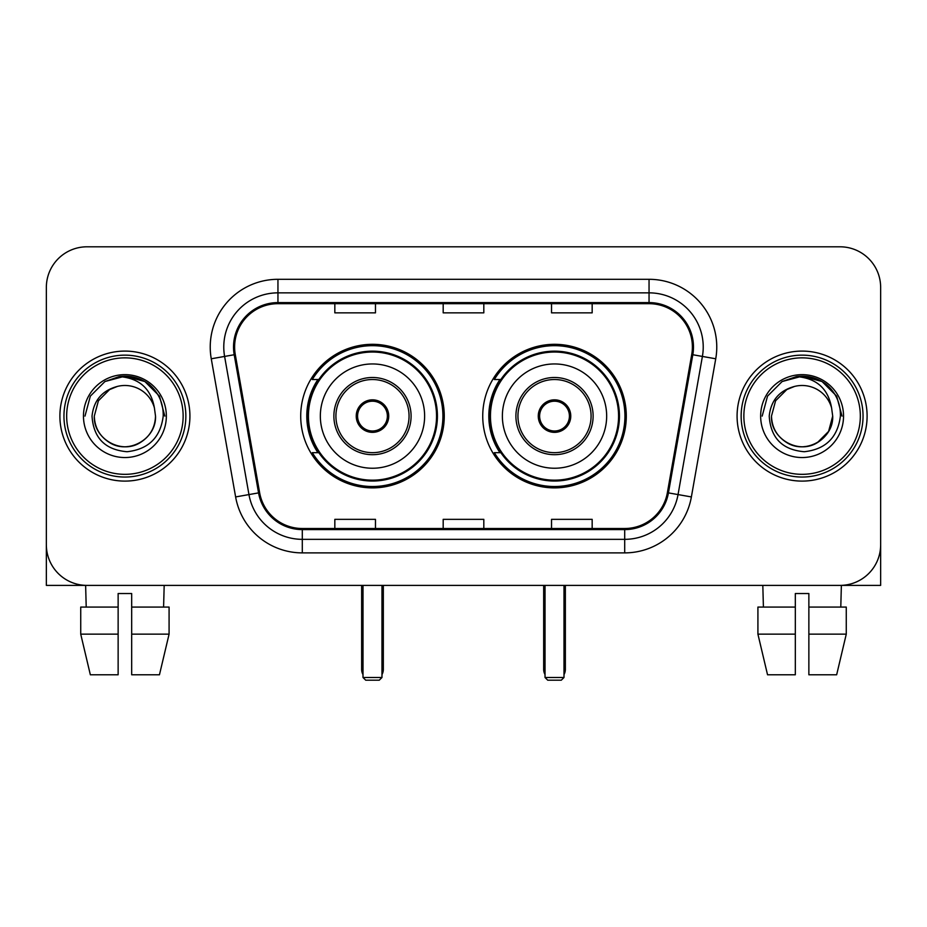 <?xml version="1.0" encoding="UTF-8"?>
<svg xmlns="http://www.w3.org/2000/svg" width="927" height="927" viewBox="0 0 927 927"><rect width="100%" height="100%" fill="white"/><g stroke="black" fill="none" stroke-linecap="round" stroke-linejoin="round"><path stroke-width="1.39" d="M482.735 416.096A71.785 71.785 0 0 0 554.52 487.88A71.785 71.785 0 0 0 626.293 416.096A71.785 71.785 0 0 0 554.52 344.311A71.785 71.785 0 0 0 482.735 416.096M300.707 416.096A71.785 71.785 0 0 0 372.48 487.88A71.785 71.785 0 0 0 444.265 416.096A71.785 71.785 0 0 0 372.48 344.311A71.785 71.785 0 0 0 300.707 416.096M317.915 452.666A65.69 65.69 0 0 1 317.915 379.525M499.943 452.666A65.69 65.69 0 0 1 499.943 379.525M46.35 287.428L46.35 544.763A40.626 40.626 0 0 0 86.976 585.389L840.024 585.389A40.626 40.626 0 0 0 880.65 544.763L880.65 287.428A40.626 40.626 0 0 0 840.024 246.802L86.976 246.802A40.626 40.626 0 0 0 46.35 287.428L46.35 544.763M59.896 416.096A65.006 65.006 0 0 0 124.902 481.101A65.006 65.006 0 0 0 189.919 416.096A65.006 65.006 0 0 0 124.902 351.09A65.006 65.006 0 0 0 59.896 416.096A65.006 65.006 0 0 0 124.902 481.101A65.006 65.006 0 0 0 189.919 416.096A65.006 65.006 0 0 0 124.902 351.09A65.006 65.006 0 0 0 59.896 416.096M737.081 416.096A65.006 65.006 0 0 0 802.098 481.101A65.006 65.006 0 0 0 867.104 416.096A65.006 65.006 0 0 0 802.098 351.09A65.006 65.006 0 0 0 737.081 416.096A65.006 65.006 0 0 0 802.098 481.101A65.006 65.006 0 0 0 867.104 416.096A65.006 65.006 0 0 0 802.098 351.09A65.006 65.006 0 0 0 737.081 416.096M234.612 347.022A43.337 43.337 0 0 1 277.949 303.685L649.051 303.685A43.337 43.337 0 0 1 691.727 354.554L667.37 492.7A43.337 43.337 0 0 1 624.694 528.506L302.306 528.506A43.337 43.337 0 0 1 259.63 492.7L235.273 354.554A43.337 43.337 0 0 1 234.612 347.022M233.523 347.022A44.426 44.426 0 0 0 234.195 354.74L258.563 492.886A44.426 44.426 0 0 0 302.306 529.595L624.694 529.595A44.426 44.426 0 0 0 668.437 492.886L692.805 354.74A44.426 44.426 0 0 0 649.051 302.596L277.949 302.596A44.426 44.426 0 0 0 233.523 347.022M211.263 358.784A67.717 67.717 0 0 1 277.949 279.305L649.051 279.305A67.717 67.717 0 0 1 715.737 358.784L691.38 496.93A67.717 67.717 0 0 1 624.694 552.886L302.306 552.886A67.717 67.717 0 0 1 235.62 496.93L211.263 358.784L224.601 356.432A54.172 54.172 0 0 1 277.949 292.851L649.051 292.851A54.172 54.172 0 0 1 702.399 356.432L678.043 494.578A54.172 54.172 0 0 1 624.694 539.34L302.306 539.34A54.172 54.172 0 0 1 248.957 494.578L224.601 356.432A54.172 54.172 0 0 1 223.778 347.022M840.024 246.802L86.976 246.802M86.976 585.389L840.024 585.389M723.547 585.389L880.65 585.389L880.65 287.428M668.437 492.886L678.043 494.578L702.399 356.432L715.737 358.784M443.187 303.685L443.187 312.851L483.813 312.851L483.813 303.685M334.832 303.685L334.832 312.851L375.47 312.851L375.47 303.685M551.53 303.685L551.53 312.851L592.168 312.851L592.168 303.685M483.813 528.506L483.813 519.34L443.187 519.34L443.187 528.506M375.47 528.506L375.47 519.34L334.832 519.34L334.832 528.506M592.168 528.506L592.168 519.34L551.53 519.34L551.53 528.506M46.35 531.217L46.35 585.389L203.453 585.389M80.73 607.069L80.73 634.149L90.348 674.786L80.73 634.149L80.73 607.069L118.135 607.069L118.135 593.523L131.68 593.523L131.68 607.069L169.085 607.069L169.085 634.149L159.456 674.786L169.085 634.149L131.68 634.149L131.68 607.069M164.183 585.389L163.592 607.069M118.135 607.069L118.135 674.786L90.348 674.786M80.73 634.149L118.135 634.149M159.456 674.786L131.68 674.786L131.68 634.149M85.632 585.389L86.211 607.069M183.14 416.096A58.239 58.239 0 0 0 124.902 357.857A58.239 58.239 0 0 0 66.663 416.096A58.239 58.239 0 0 0 124.902 474.334A58.239 58.239 0 0 0 183.14 416.096M185.852 416.096A60.95 60.95 0 0 0 124.902 355.145A60.95 60.95 0 0 0 63.951 416.096A60.95 60.95 0 0 0 124.902 477.046A60.95 60.95 0 0 0 185.852 416.096M155.516 416.096C155.099 427.637 150 436.478 140.209 442.608C121.136 454.821 93.256 438.726 94.299 416.096L98.401 400.788L109.595 389.583L117.312 386.443C102.144 390.568 93.72 400.452 92.028 416.096C93.465 437.961 105.133 449.838 127.045 451.727C148.471 449.375 160.522 437.498 163.21 416.096C163.453 403.245 158.691 392.619 148.923 384.207C140.035 377.729 130.151 375.18 119.282 376.571C139.293 378.158 151.008 388.622 154.415 407.961L155.516 416.096C155.099 427.637 150 436.478 140.209 442.608C121.136 454.821 93.256 438.726 94.299 416.096L98.401 400.788L109.595 389.583L117.312 386.443L109.595 389.583L98.401 400.788L94.299 416.096L98.401 400.788L109.595 389.583L117.312 386.443L109.595 389.583L98.401 400.788L94.299 416.096L98.401 400.788L109.595 389.583L117.312 386.443L109.595 389.583L98.401 400.788L94.299 416.096L98.401 400.788L109.595 389.583L117.312 386.443L109.595 389.583L98.401 400.788L94.299 416.096C94.705 427.637 99.815 436.478 109.595 442.608C128.679 454.821 156.559 438.726 155.516 416.096C155.099 427.637 150 436.478 140.209 442.608C121.136 454.821 93.256 438.726 94.299 416.096C93.256 438.726 121.136 454.821 140.209 442.608C150 436.478 155.099 427.637 155.516 416.096C155.099 427.637 150 436.478 140.209 442.608C121.136 454.821 93.256 438.726 94.299 416.096C94.705 427.637 99.815 436.478 109.595 442.608C128.679 454.821 156.559 438.726 155.516 416.096L154.415 407.961A30.614 30.614 0 0 0 117.312 386.443M83.465 416.096A41.448 41.448 0 0 0 124.902 457.544A41.448 41.448 0 0 0 166.35 416.096A41.448 41.448 0 0 0 124.902 374.647A41.448 41.448 0 0 0 83.465 416.096M128.042 446.547L127.069 446.629M119.282 376.571L104.948 381.53L90.336 396.142L84.983 416.096L90.336 396.142L104.948 381.53L124.902 376.177L144.867 381.53L159.479 396.142L164.821 416.096L159.479 396.142L144.867 381.53L124.902 376.177L104.948 381.53L90.336 396.142L84.983 416.096L90.336 396.142L104.948 381.53L124.902 376.177L144.867 381.53L159.479 396.142L164.821 416.096L159.479 396.142L144.867 381.53L124.902 376.177L104.948 381.53L90.336 396.142L84.983 416.096L90.336 396.142L104.948 381.53L124.902 376.177L144.867 381.53L159.479 396.142L164.821 416.096M320.336 416.096A52.144 52.144 0 0 1 372.48 363.952A52.144 52.144 0 0 1 424.624 416.096A52.144 52.144 0 0 1 372.48 468.239A52.144 52.144 0 0 1 320.336 416.096A52.144 52.144 0 0 0 372.48 468.239A52.144 52.144 0 0 0 424.624 416.096M335.922 416.096A36.57 36.57 0 0 0 372.48 452.666A36.57 36.57 0 0 0 409.05 416.096A36.57 36.57 0 0 0 372.48 379.525A36.57 36.57 0 0 0 335.922 416.096M318.737 379.525A65.006 65.006 0 0 0 318.737 452.666M436.547 416.096A64.067 64.067 0 0 0 372.48 352.04A64.067 64.067 0 0 0 308.424 416.096A64.067 64.067 0 0 0 372.48 480.163A64.067 64.067 0 0 0 436.547 416.096M356.235 416.096A16.257 16.257 0 0 0 372.48 432.353A16.257 16.257 0 0 0 388.737 416.096A16.257 16.257 0 0 0 372.48 399.838A16.257 16.257 0 0 0 356.235 416.096M442.909 416.096A70.429 70.429 0 0 1 312.295 452.666L318.818 452.666A64.936 64.936 0 0 0 415.447 464.786A64.936 64.936 0 0 0 415.447 367.405A64.936 64.936 0 0 0 318.818 379.525L312.295 379.525A70.429 70.429 0 0 1 442.909 416.096M356.744 412.028L357.301 412.028A15.713 15.713 0 0 1 387.671 412.028L386.814 412.028A14.902 14.902 0 0 1 372.48 430.997A14.902 14.902 0 0 1 358.146 412.028A14.902 14.902 0 0 1 386.814 412.028L388.228 412.028M357.301 412.028L358.146 412.028L357.301 412.028M388.228 420.163L387.671 420.163A15.713 15.713 0 0 1 357.301 420.163L356.744 420.163M387.671 420.163L386.814 420.163L387.671 420.163M363.002 585.389L363.002 677.498L381.97 677.498L381.97 585.389M363.002 677.498L365.713 680.198L379.259 680.198L381.97 677.498M502.376 416.096A52.144 52.144 0 0 1 554.52 363.952A52.144 52.144 0 0 1 606.664 416.096A52.144 52.144 0 0 1 554.52 468.239A52.144 52.144 0 0 1 502.376 416.096A52.144 52.144 0 0 0 554.52 468.239A52.144 52.144 0 0 0 606.664 416.096M517.95 416.096A36.57 36.57 0 0 0 554.52 452.666A36.57 36.57 0 0 0 591.078 416.096A36.57 36.57 0 0 0 554.52 379.525A36.57 36.57 0 0 0 517.95 416.096M500.765 379.525A65.006 65.006 0 0 0 500.765 452.666M618.576 416.096A64.067 64.067 0 0 0 554.52 352.04A64.067 64.067 0 0 0 490.453 416.096A64.067 64.067 0 0 0 554.52 480.163A64.067 64.067 0 0 0 618.576 416.096M538.263 416.096A16.257 16.257 0 0 0 554.52 432.353A16.257 16.257 0 0 0 570.765 416.096A16.257 16.257 0 0 0 554.52 399.838A16.257 16.257 0 0 0 538.263 416.096M624.937 416.096A70.429 70.429 0 0 1 494.323 452.666L500.847 452.666A64.936 64.936 0 0 0 597.475 464.786A64.936 64.936 0 0 0 597.475 367.405A64.936 64.936 0 0 0 500.847 379.525L494.323 379.525A70.429 70.429 0 0 1 624.937 416.096M538.772 412.028L539.329 412.028A15.713 15.713 0 0 1 569.699 412.028L568.854 412.028A14.902 14.902 0 0 1 554.52 430.997A14.902 14.902 0 0 1 540.186 412.028A14.902 14.902 0 0 1 568.854 412.028L570.256 412.028M539.329 412.028L540.186 412.028L539.329 412.028M570.256 420.163L569.699 420.163A15.713 15.713 0 0 1 539.329 420.163L538.772 420.163M569.699 420.163L568.854 420.163L569.699 420.163M545.03 585.389L545.03 677.498L563.998 677.498L563.998 585.389M545.03 677.498L547.741 680.198L561.287 680.198L563.998 677.498M757.915 607.069L757.915 634.149L767.544 674.786L757.915 634.149L757.915 607.069L795.32 607.069L795.32 593.523L808.865 593.523L808.865 607.069L846.27 607.069L846.27 634.149L836.652 674.786L846.27 634.149L808.865 634.149L808.865 607.069M841.368 585.389L840.789 607.069M795.32 607.069L795.32 674.786L767.544 674.786M757.915 634.149L795.32 634.149M836.652 674.786L808.865 674.786L808.865 634.149M762.817 585.389L763.408 607.069M860.337 416.096A58.239 58.239 0 0 0 802.098 357.857A58.239 58.239 0 0 0 743.86 416.096A58.239 58.239 0 0 0 802.098 474.334A58.239 58.239 0 0 0 860.337 416.096M863.049 416.096A60.95 60.95 0 0 0 802.098 355.145A60.95 60.95 0 0 0 741.148 416.096A60.95 60.95 0 0 0 802.098 477.046A60.95 60.95 0 0 0 863.049 416.096M831.6 407.961L832.701 416.096C832.295 427.637 827.185 436.478 817.405 442.608C798.321 454.821 770.441 438.726 771.484 416.096L775.586 400.788L786.791 389.583L794.497 386.443A30.614 30.614 0 0 1 831.6 407.961L832.701 416.096C832.295 427.637 827.185 436.478 817.405 442.608C798.321 454.821 770.441 438.726 771.484 416.096L775.586 400.788L786.791 389.583L794.497 386.443C779.329 390.568 770.905 400.452 769.225 416.096C770.661 437.961 782.33 449.838 804.242 451.727C825.656 449.375 837.707 437.498 840.407 416.096C840.638 403.245 835.876 392.619 826.108 384.207C817.22 377.729 807.347 375.18 796.467 376.571C816.49 378.158 828.193 388.622 831.6 407.961L832.701 416.096L828.599 431.403L817.405 442.608M771.484 416.096L775.586 400.788L786.791 389.583L794.497 386.443L786.791 389.583L775.586 400.788L771.484 416.096L775.586 400.788L786.791 389.583L794.497 386.443L786.791 389.583L775.586 400.788L771.484 416.096C771.901 427.637 777 436.478 786.791 442.608C805.864 454.821 833.744 438.726 832.701 416.096C832.295 427.637 827.185 436.478 817.405 442.608C798.321 454.821 770.441 438.726 771.484 416.096L775.586 400.788L786.791 389.583L794.497 386.443L786.791 389.583L775.586 400.788L771.484 416.096L775.586 400.788L786.791 389.583M760.65 416.096A41.448 41.448 0 0 0 802.098 457.544A41.448 41.448 0 0 0 843.535 416.096A41.448 41.448 0 0 0 802.098 374.647A41.448 41.448 0 0 0 760.65 416.096M805.227 446.547L804.265 446.629M762.179 416.096L767.521 396.142L782.133 381.53L802.098 376.177L822.052 381.53L836.664 396.142L842.017 416.096L836.664 396.142L822.052 381.53L802.098 376.177L782.133 381.53L767.521 396.142L762.179 416.096L767.521 396.142L782.133 381.53L802.098 376.177L822.052 381.53L836.664 396.142L842.017 416.096L836.664 396.142L822.052 381.53L802.098 376.177L782.133 381.53L767.521 396.142L762.179 416.096L767.521 396.142L782.133 381.53L802.098 376.177L822.052 381.53L836.664 396.142L842.017 416.096L836.664 396.142L822.052 381.53L802.098 376.177L782.133 381.53L767.521 396.142L762.179 416.096L767.521 396.142L782.133 381.53L796.467 376.571M649.051 279.305L649.051 302.596M224.601 356.432L234.195 354.74M302.306 552.886L302.306 529.595M624.694 529.595L624.694 552.886M235.62 496.93L258.563 492.886M692.805 354.74L702.399 356.432M277.949 279.305L277.949 302.596M678.043 494.578L691.38 496.93M411.09 416.096A38.598 38.598 0 0 0 372.48 377.498A38.598 38.598 0 0 0 333.882 416.096A38.598 38.598 0 0 0 372.48 454.693A38.598 38.598 0 0 0 411.09 416.096M361.646 585.389L361.646 669.364L363.002 669.364M381.97 669.364L383.326 669.364L383.326 585.389M593.118 416.096A38.598 38.598 0 0 0 554.52 377.498A38.598 38.598 0 0 0 515.91 416.096A38.598 38.598 0 0 0 554.52 454.693A38.598 38.598 0 0 0 593.118 416.096M543.674 585.389L543.674 669.364L545.03 669.364M563.998 669.364L565.354 669.364L565.354 585.389M361.646 669.364A10.834 10.834 0 0 0 363.002 674.613M381.97 674.613A10.834 10.834 0 0 0 383.326 669.364M543.674 669.364A10.834 10.834 0 0 0 545.03 674.613M563.998 674.613A10.834 10.834 0 0 0 565.354 669.364"/></g></svg>

